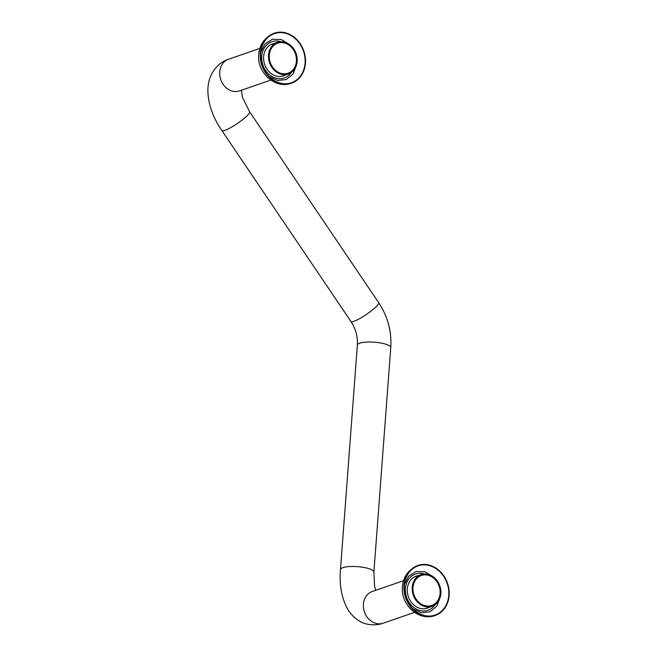 <?xml version="1.0" encoding="UTF-8"?>
<svg xmlns="http://www.w3.org/2000/svg" width="657" height="657" viewBox="0 0 657 657"><rect width="100%" height="100%" fill="white"/><g stroke="black" fill="none" stroke-linecap="round" stroke-linejoin="round"><path stroke-width="0.99" d="M272.441 43.888A16.934 14.191 -109.1 0 1 274.314 43.419M285.491 75.013A16.934 14.191 -109.1 0 1 283.61 75.851A16.934 14.191 -109.1 0 1 263.629 56.633A16.934 14.191 -109.1 0 1 272.556 43.847A16.934 14.191 -109.1 0 1 274.544 43.346M260.648 53.266A26.017 21.804 70.9 0 0 291.355 82.782A26.017 21.804 70.9 0 0 305.07 63.129A26.017 21.804 70.9 0 0 274.363 33.614A26.017 21.804 70.9 0 0 260.648 53.266M305.448 63.212A26.452 22.174 70.9 0 0 274.215 33.195A26.452 22.174 70.9 0 0 260.271 53.184A26.452 22.174 70.9 0 0 291.494 83.201A26.452 22.174 70.9 0 0 305.448 63.212M285.261 75.095A16.934 14.191 -109.1 0 1 283.504 75.892M416.136 576.164A16.934 14.191 -109.1 0 1 418.008 575.696M429.185 607.29A16.934 14.191 -109.1 0 1 427.313 608.127A16.934 14.191 -109.1 0 1 407.324 588.91A16.934 14.191 -109.1 0 1 416.251 576.123A16.934 14.191 -109.1 0 1 418.238 575.622M404.342 585.543A26.017 21.804 70.9 0 0 435.049 615.059A26.017 21.804 70.9 0 0 448.764 595.406A26.017 21.804 70.9 0 0 418.057 565.891A26.017 21.804 70.9 0 0 404.342 585.543M449.142 595.488A26.452 22.174 70.9 0 0 417.909 565.472A26.452 22.174 70.9 0 0 403.965 585.461A26.452 22.174 70.9 0 0 435.189 615.478A26.452 22.174 70.9 0 0 449.142 595.488M428.955 607.372A16.934 14.191 -109.1 0 1 427.198 608.168M284.013 42.869A15.875 13.304 -109.1 0 1 296.299 57.512A15.875 13.304 -109.1 0 1 288.045 73.198A15.875 13.304 -109.1 0 1 281.705 73.527A15.875 13.304 -109.1 0 1 269.419 58.884A15.875 13.304 -109.1 0 1 277.673 43.198A15.875 13.304 -109.1 0 1 284.013 42.869M417.786 577.511A15.875 13.304 70.9 0 0 414.928 597.082A15.875 13.304 70.9 0 0 431.739 605.475A15.875 13.304 70.9 0 0 435.32 603.438A15.875 13.304 70.9 0 0 438.178 583.868A15.875 13.304 70.9 0 0 421.367 575.475A15.875 13.304 70.9 0 0 417.786 577.511M435.805 604.161A16.753 14.043 70.9 0 0 438.827 583.498A16.753 14.043 70.9 0 0 421.08 574.637A16.753 14.043 70.9 0 0 417.294 576.789A16.753 14.043 70.9 0 0 414.28 597.451A16.753 14.043 70.9 0 0 432.027 606.312A16.753 14.043 70.9 0 0 435.805 604.161M284.07 42.023A16.753 14.043 -109.1 0 1 297.046 57.471A16.753 14.043 -109.1 0 1 288.333 74.036A16.753 14.043 -109.1 0 1 281.639 74.372A16.753 14.043 -109.1 0 1 268.672 58.925A16.753 14.043 -109.1 0 1 277.385 42.36A16.753 14.043 -109.1 0 1 284.07 42.023M269.148 76.549L277.615 80.466L286.271 79.538L293.088 73.978L296.479 65.092M280.859 41.719A19.168 16.064 70.9 0 0 261.724 56.215A19.168 16.064 70.9 0 0 272.425 76.738A19.168 16.064 70.9 0 0 291.462 72.393M289.318 44.372L281.163 39.461L272.368 39.297L264.985 43.912L260.747 52.232M412.842 608.825L421.309 612.743L429.965 611.815L436.79 606.255L440.174 597.369M424.553 573.996A19.168 16.064 70.9 0 0 405.418 588.491A19.168 16.064 70.9 0 0 416.119 609.014A19.168 16.064 70.9 0 0 435.156 604.67M433.012 576.649L424.857 571.738L416.062 571.574L408.679 576.189L404.441 584.508M403.57 580.689L372.256 591.514A16.753 14.043 70.9 0 0 368.478 593.657A16.753 14.043 70.9 0 0 365.456 614.32A16.753 14.043 70.9 0 0 383.203 623.181L414.51 612.365M270.815 80.088L239.509 90.904A16.753 14.043 -109.1 0 1 232.816 91.249A16.753 14.043 -109.1 0 1 219.849 75.793A16.753 14.043 -109.1 0 1 228.562 59.237C221.466 61.52 215.8 66.48 211.587 74.118C209.123 79.185 207.883 84.581 207.858 90.321C208.072 103.773 212.737 117.201 221.869 130.603L350.969 321.511C355.749 328.837 357.876 336.704 357.359 345.114L340.482 569.57C339.308 583.983 341.361 596.531 346.625 607.216C349.655 613.195 354.041 617.884 359.781 621.276C364.274 624.273 374.383 626.458 383.203 623.181M375.697 590.323L374.589 586.471L373.89 572.083A16.753 4.188 -175.7 0 0 353.179 566.465A16.753 4.188 -175.7 0 0 340.482 569.57M373.89 572.083L390.767 347.627C391.786 331.407 387.77 316.444 378.728 302.737L249.627 111.838A16.753 2.784 145.9 0 1 234.097 125.61A16.753 2.784 145.9 0 1 221.869 130.603M390.767 347.627A16.753 4.188 -175.7 0 0 370.055 342.01A16.753 4.188 -175.7 0 0 357.359 345.114M378.728 302.737A16.753 2.784 145.9 0 1 363.19 316.518A16.753 2.784 145.9 0 1 350.969 321.511M274.215 33.195C264.697 37.342 259.54 44.413 258.735 54.408C256.673 72.163 274.963 89.459 291.494 83.201M417.909 565.472C408.391 569.619 403.234 576.69 402.429 586.685C400.368 604.44 418.657 621.736 435.189 615.478M414.378 576.953L421.08 574.637M277.385 42.36L270.684 44.676M259.876 48.413L228.562 59.237M249.627 111.838L242.441 97.228L241.382 90.255M432.027 606.312L425.317 608.628M281.623 76.352L288.333 74.036"/></g></svg>
